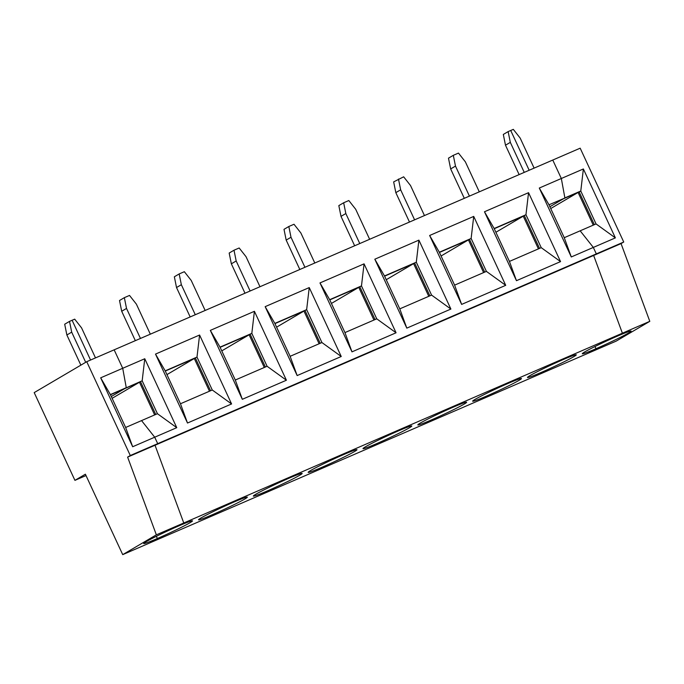 <?xml version="1.0" encoding="UTF-8"?>
<svg xmlns="http://www.w3.org/2000/svg" width="684" height="684" viewBox="0 0 684 684"><rect width="100%" height="100%" fill="white"/><g stroke="black" fill="none" stroke-linecap="round" stroke-linejoin="round"><path stroke-width="1.03" d="M122.718 554.639L156.354 534.837L127.617 457.109L130.293 455.527L86.74 361.691L34.2 392.607L74.932 480.356L85.38 474.2L122.718 554.639L588.744 352.987L595.986 348.729A26.907 1.359 -24.9 0 1 582.306 353.748A26.907 1.359 -24.9 0 1 617.43 336.109L622.389 333.193L593.644 255.457L596.328 253.884L593.327 247.428L615.369 237.887L596.055 223.933L580.784 191.033L564.881 197.907L561.333 178.498L552.766 160.047L580.177 148.18L623.74 242.025L596.328 253.884L593.327 247.428L580.16 230.816L596.055 223.933M539.291 188.04L548.987 204.79L564.257 237.699L571.285 256.962L539.291 188.04L561.333 178.498L564.881 197.907L563.325 198.822L579.228 191.947L580.784 191.033L583.375 168.965L561.333 178.498L552.766 160.047L114.151 349.832L122.718 368.283L100.676 377.825L110.372 394.574L125.642 427.483L141.545 420.6L154.712 437.213L157.713 443.668L155.029 445.25L183.774 522.978L178.815 525.893A26.907 1.359 -24.9 0 1 192.495 520.875A26.907 1.359 -24.9 0 1 157.371 538.513L156.354 536.324L157.371 538.513A26.907 1.359 -24.9 0 1 143.691 543.532A26.907 1.359 -24.9 0 1 178.815 525.893L183.774 522.978L649.8 321.335L621.055 243.598L623.74 242.025M534.11 168.119L520.182 138.1L513.308 129.362L508.135 131.602L510.315 142.366L505.485 145.205L503.313 134.44L508.135 131.602M548.987 204.79L578.083 192.452L550.731 208.543M563.274 198.856L549.885 206.739L563.274 198.856M615.369 237.887L583.375 168.965M127.617 457.109L621.055 243.598M529.177 170.248L510.717 130.482L529.177 170.248M594.969 346.54L595.986 348.729L594.969 346.54M594.353 224.677L579.168 191.973M593.259 225.147L578.083 192.452M130.293 455.527L596.328 253.884L593.644 255.457L622.389 333.193L617.43 336.109A26.907 1.359 -24.9 0 1 631.11 331.09A26.907 1.359 -24.9 0 1 595.986 348.729L588.744 352.987L616.164 341.128L649.8 321.335M80.866 365.145L66.87 334.989L64.698 324.225L69.52 321.386L71.692 332.15L66.87 334.989M86.74 361.691L114.151 349.832L122.718 368.283L126.266 387.7L110.372 394.574M100.676 377.825L132.67 446.746L176.754 427.671L157.44 413.717L142.169 380.817L110.466 394.779L139.468 382.236L112.116 398.336M156.354 534.837L183.774 522.978L155.029 445.25L157.713 443.668L154.712 437.213L141.545 420.6L157.44 413.717M157.371 538.513L150.129 542.771L157.371 538.513M111.27 396.523L124.659 388.64L111.27 396.523M144.76 358.749L142.169 380.817L124.71 388.615L126.266 387.7L122.718 368.283L144.76 358.749L176.754 427.671M69.52 321.386L72.102 320.266L90.562 360.041L72.102 320.266L74.693 319.154L81.567 327.884L95.495 357.903M85.697 362.306L71.692 332.15M125.642 427.483L132.67 446.746M74.932 480.356L86.013 475.56M571.285 256.962L593.327 247.428L580.16 230.816L564.257 237.699M199.591 335.023L155.507 354.098L187.501 423.028L231.585 403.953L199.591 335.023L196.992 357.091L165.289 371.053L194.29 358.51L166.939 374.61M254.414 311.305L210.33 330.381L242.324 399.302L286.408 380.227L254.414 311.305L251.823 333.373L220.12 347.335L249.121 334.792L221.77 350.883M309.245 287.579L265.161 306.654L297.155 375.576L341.239 356.501L309.245 287.579L306.646 309.647L274.942 323.609L303.944 311.066L276.592 327.166M364.068 263.853L319.984 282.928L351.978 351.858L396.062 332.783L364.068 263.853L361.477 285.921L329.773 299.883L358.775 287.348L331.424 303.439M418.899 240.135L374.815 259.21L406.809 328.132L450.893 309.057L418.899 240.135L416.299 262.203L384.596 276.165M473.721 216.409L429.637 235.484L461.632 304.406L505.715 285.331L473.721 216.409L471.131 238.477L439.427 252.439L468.429 239.896L441.077 255.996M528.552 192.683L484.469 211.758L516.463 280.688L560.547 261.613L528.552 192.683L525.953 214.75L494.156 228.516L509.435 261.416L541.232 247.659L525.953 214.75L494.25 228.713M541.155 372.455A26.907 1.359 -24.9 0 1 527.475 377.474A26.907 1.359 -24.9 0 1 551.313 364.905A26.907 1.359 -24.9 0 1 576.287 354.816A26.907 1.359 -24.9 0 1 541.155 372.455M212.194 514.787A26.907 1.359 -24.9 0 1 198.514 519.806A26.907 1.359 -24.9 0 1 222.343 507.246A26.907 1.359 -24.9 0 1 247.326 497.157A26.907 1.359 -24.9 0 1 212.194 514.787M267.025 491.069A26.907 1.359 -24.9 0 1 253.345 496.088A26.907 1.359 -24.9 0 1 277.174 483.52A26.907 1.359 -24.9 0 1 302.148 473.431A26.907 1.359 -24.9 0 1 267.025 491.069M321.848 467.343A26.907 1.359 -24.9 0 1 308.168 472.362A26.907 1.359 -24.9 0 1 331.997 459.802A26.907 1.359 -24.9 0 1 356.98 449.704A26.907 1.359 -24.9 0 1 321.848 467.343M376.679 443.625A26.907 1.359 -24.9 0 1 362.999 448.644A26.907 1.359 -24.9 0 1 386.828 436.076A26.907 1.359 -24.9 0 1 411.802 425.987A26.907 1.359 -24.9 0 1 376.679 443.625M431.501 419.899A26.907 1.359 -24.9 0 1 417.821 424.918A26.907 1.359 -24.9 0 1 441.65 412.358A26.907 1.359 -24.9 0 1 466.633 402.26A26.907 1.359 -24.9 0 1 431.501 419.899M486.333 396.173A26.907 1.359 -24.9 0 1 472.653 401.192A26.907 1.359 -24.9 0 1 496.481 388.632A26.907 1.359 -24.9 0 1 521.456 378.534A26.907 1.359 -24.9 0 1 486.333 396.173M150.326 334.177L136.39 304.158L129.515 295.428L124.351 297.66L126.523 308.433L121.701 311.271L119.52 300.507L124.351 297.66M165.195 370.856L180.473 403.757L212.271 390L196.992 357.091L165.195 370.856L155.507 354.098M155.738 414.461L140.553 381.757M135.338 340.666L121.701 311.271M140.459 338.452L126.523 308.433M560.547 261.613L541.232 247.659M509.435 261.416L516.463 280.688M479.287 191.836L465.351 161.817L458.477 153.088L453.312 155.328L455.484 166.092L450.662 168.931L448.482 158.166L453.312 155.328M486.401 271.386L471.131 238.477L439.333 252.234L454.604 285.142L486.401 271.386L505.715 285.331M484.699 272.121L469.515 239.417M464.299 198.326L450.662 168.931M494.258 228.721L523.251 216.178L495.9 232.269M454.604 285.142L461.632 304.406M431.578 295.103L416.299 262.203L384.502 275.96L399.781 308.86L431.578 295.103L450.893 309.057M483.605 272.591L468.429 239.896M398.481 179.046L400.653 189.81L395.831 192.657L393.659 181.884L403.654 176.814L410.528 185.544L424.456 215.563M414.589 219.829L400.653 189.81M429.637 235.484L439.333 252.234M369.634 239.289L355.697 209.27L348.823 200.532L343.659 202.772L345.83 213.536L341.008 216.375L338.828 205.61L343.659 202.772M428.774 296.317L413.598 263.622L386.246 279.713M409.477 222.043L395.831 192.657M429.868 295.839L414.692 263.143M399.781 308.86L406.809 328.132M376.747 318.829L361.477 285.921L329.679 299.686L344.95 332.586L376.747 318.829L396.062 332.783M384.605 276.165L413.598 263.622M359.767 243.555L345.83 213.536M374.815 259.21L384.502 275.96M314.802 263.007L300.874 232.987L294 224.258L288.828 226.498L290.999 237.262L286.177 240.101L284.005 229.337L288.828 226.498M373.951 320.044L358.775 287.348M354.645 245.77L341.008 216.375M375.046 319.565L359.861 286.861M344.95 332.586L351.978 351.858M321.925 342.547L306.646 309.647L274.848 323.404L290.127 356.313L321.925 342.547L341.239 356.501M304.936 267.282L290.999 237.262M319.984 282.928L329.679 299.686M259.98 286.733L246.043 256.714L239.169 247.984L234.005 250.216L236.177 260.98L231.354 263.819L229.174 253.054L234.005 250.216M319.12 343.761L303.944 311.066M299.823 269.496L286.177 240.101M320.215 343.291L305.038 310.587M290.127 356.313L297.155 375.576M267.093 366.273L251.823 333.373L220.026 347.13L235.296 380.03L267.093 366.273L286.408 380.227M250.113 290.999L236.177 260.98M265.161 306.654L274.848 323.404M205.149 310.459L191.221 280.44L184.347 271.702L179.174 273.942L181.345 284.706L176.523 287.545L174.352 276.781L179.174 273.942M264.298 367.488L249.121 334.792M244.992 293.214L231.354 263.819M265.392 367.009L250.207 334.314M235.296 380.03L242.324 399.302M231.585 403.953L212.271 390M195.282 314.726L181.345 284.706M210.33 330.381L220.026 347.13M209.466 391.214L194.29 358.51M190.169 316.94L176.523 287.545M210.561 390.735L195.385 358.031M180.473 403.757L187.501 423.028M154.644 414.932L139.468 382.236M484.469 211.758L494.156 228.516M539.522 248.395L524.346 215.691M538.428 248.873L523.251 216.178M524.243 172.385L510.315 142.366M519.13 174.6L505.485 145.205M469.421 196.111L455.484 166.092"/></g></svg>
